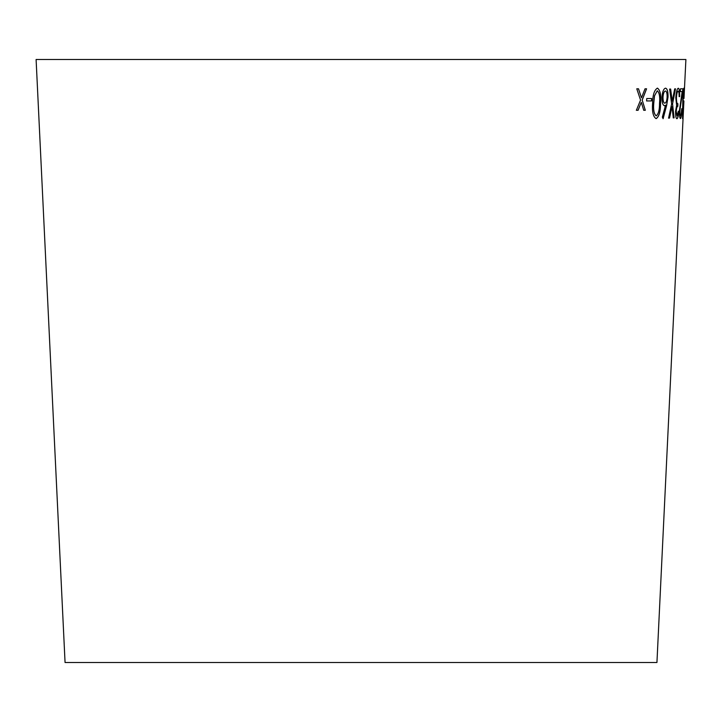<?xml version="1.0" encoding="UTF-8"?>
<svg xmlns="http://www.w3.org/2000/svg" width="722" height="722" viewBox="0 0 722 722"><rect width="100%" height="100%" fill="white"/><g stroke="black" fill="none" stroke-linecap="round" stroke-linejoin="round"><path stroke-width="1.08" d="M683.905 100.936L656.939 662.507L65.061 662.507L36.1 59.493L685.9 59.493L683.987 98.499M638.528 88.806L636.777 88.797L640.558 100.087L636.371 110.285L638.086 110.295L641.289 102.334L643.735 110.285L645.324 110.285L642.201 100.078L646.587 88.797L645.017 88.806L641.479 97.831L638.528 88.806M651.641 98.526L646.731 98.544L646.632 100.954L651.542 100.927L651.641 98.526M657.417 88.129C654.276 90.033 652.67 95.124 652.58 103.426C651.984 111.766 653.166 116.838 656.136 118.643C659.096 116.702 660.567 111.594 660.558 103.318C661.262 95.042 660.215 89.979 657.417 88.129M664.52 105.764L665.54 105.213L662.345 117.163L663.121 118.706L666.623 105.484L668.031 96.974C668.139 91.55 667.308 88.616 665.54 88.174C663.599 88.671 662.408 91.676 661.975 97.19C661.912 102.407 662.76 105.259 664.52 105.764M670.639 89.041L669.637 89.077L671.64 103.932L668.572 118.11L669.547 118.074L671.983 106.657L673.283 117.912L674.095 117.866L672.561 103.896L675.512 88.815L674.7 88.86L672.227 101.125L670.639 89.041M676.442 97.506C676.749 93.436 677.326 91.288 678.166 91.062L678.96 92.587L679.167 96.64L679.655 96.595C679.754 91.252 679.303 88.463 678.301 88.237C677.074 88.707 676.234 91.893 675.801 97.786L676.622 105.367L675.566 111.359C675.53 116.098 676 118.552 676.965 118.742C677.859 118.3 678.481 115.773 678.842 111.143L678.328 111.188L677.092 115.917L676.216 111.332C676.541 107.966 677.065 106.314 677.787 106.378L677.904 103.715C676.947 104.004 676.46 101.937 676.442 97.506L676.379 97.497C676.685 93.436 677.263 91.288 678.102 91.062L678.166 91.062M680.485 88.779L680.35 91.586L682.182 91.595L679.537 109.861C679.393 115.294 679.682 118.191 680.395 118.561C681.144 118.002 681.667 114.726 681.965 108.724L681.685 108.724C681.46 113.011 681.081 115.367 680.548 115.791C680.061 115.52 679.871 113.525 679.971 109.807L682.985 88.788L680.485 88.779M683.084 97.262L683.86 90.918L683.996 96.567L683.996 88.093L682.832 97.515L682.543 118.598L683.274 111.098L682.678 115.773L682.552 111.116L683.337 103.58L683.012 97.262L683.86 90.918M682.678 115.773L683.012 97.262M683.933 96.558L683.933 88.084M682.48 118.588L683.211 111.098M680.286 91.577L682.182 91.595M680.332 118.552C681.072 118.002 681.595 114.726 681.902 108.724M679.971 109.807L679.907 109.807C679.808 113.525 679.998 115.52 680.485 115.791L680.548 115.791M679.907 109.807L682.922 88.779M677.092 115.917L676.153 111.332C676.478 107.966 677.001 106.314 677.723 106.369L677.841 103.706C676.884 104.004 676.397 101.928 676.379 97.497M679.104 96.64L679.655 96.595M679.592 96.595C679.691 91.252 679.24 88.463 678.238 88.237M676.902 118.733C677.796 118.3 678.418 115.764 678.779 111.134M672.227 101.125L670.576 89.032M668.509 118.11L669.547 118.074M669.484 118.074L671.983 106.657M673.22 117.903L674.095 117.866M674.032 117.857L672.561 103.896M672.498 103.887L675.449 88.806M664.457 105.764L665.54 105.213M663.058 118.706L666.623 105.484M666.559 105.475L668.031 96.974M667.967 96.974C668.076 91.55 667.245 88.616 665.476 88.165M664.863 103.219L664.8 103.21C663.536 102.894 662.922 100.872 662.94 97.145C663.238 93.427 664.032 91.378 665.323 90.99L665.386 90.999C666.605 91.315 667.191 93.337 667.128 97.046C666.875 100.773 666.117 102.831 664.863 103.219C663.599 102.894 662.976 100.872 663.004 97.145C663.301 93.436 664.087 91.378 665.386 90.999M656.072 118.643C659.033 116.693 660.504 111.585 660.495 103.318C661.199 95.042 660.152 89.979 657.354 88.129M656.208 115.872L656.154 115.872C653.979 114.022 653.157 109.852 653.69 103.345L654.457 95.882L657.264 90.755C659.394 92.578 660.143 96.757 659.52 103.282C659.592 109.798 658.491 113.995 656.208 115.872C654.033 114.022 653.211 109.852 653.753 103.354L654.52 95.882L657.264 90.755M646.578 100.945L651.488 100.927L651.587 98.517M641.479 97.831L638.474 88.797M636.317 110.276L638.086 110.295M638.031 110.285L641.289 102.334M643.681 110.285L645.324 110.285M645.26 110.285L642.201 100.078M642.138 100.078L646.524 88.797"/></g></svg>

